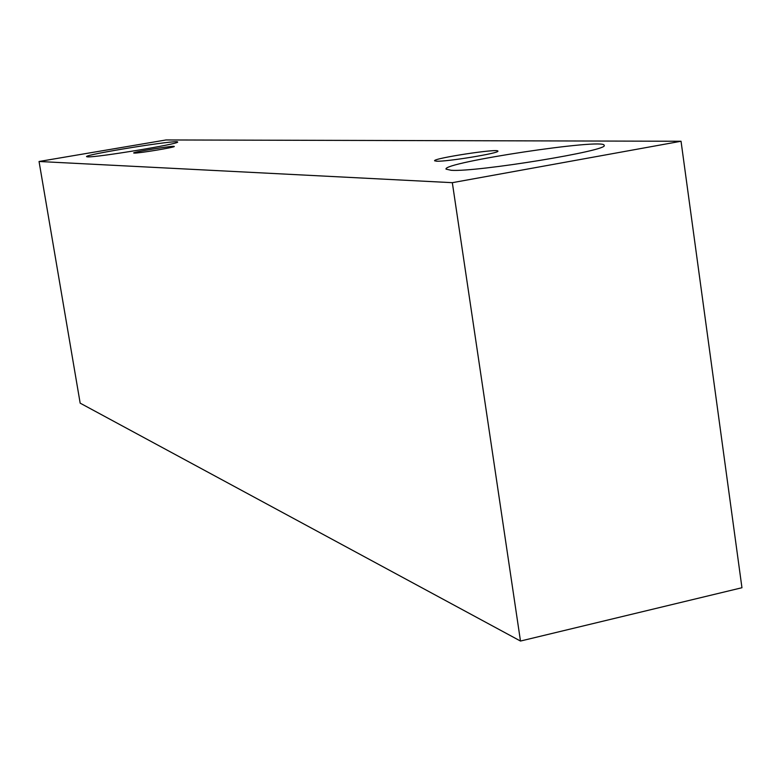 <?xml version="1.0" encoding="UTF-8"?>
<svg xmlns="http://www.w3.org/2000/svg" width="781" height="781" viewBox="0 0 781 781"><rect width="100%" height="100%" fill="white"/><g stroke="black" fill="none" stroke-linecap="round" stroke-linejoin="round"><path stroke-width="1.17" d="M134.205 153.086L133.678 152.978C132.604 152.022 174.983 145.217 174.261 146.467C175.569 147.267 138.413 153.418 134.205 153.086M39.05 161.491L80.17 403.152L520.488 641.045L741.95 587.732L681.042 141.254L166.041 139.955L39.05 161.491L452.326 182.676L681.042 141.254M452.326 182.676L520.488 641.045M87.531 156.864L86.545 156.639C84.407 154.54 179.064 139.33 177.609 142.005C180.792 143.684 95.936 157.703 87.531 156.864M451.223 170.297L446.049 169.135C442.095 162.516 605.382 137.876 604.133 145.344C610.039 150.45 476.849 172.22 451.223 170.297M436.599 161.198L434.587 160.788C432.811 158.328 498.786 148.253 497.887 151.124C500.016 153.076 446.908 161.813 436.599 161.198"/></g></svg>
